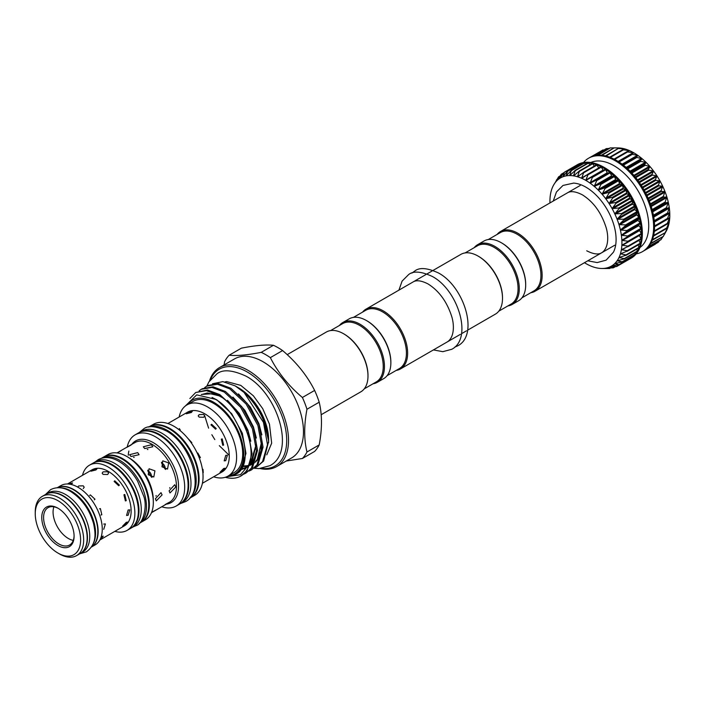 <?xml version="1.0" encoding="UTF-8"?>
<svg xmlns="http://www.w3.org/2000/svg" width="705" height="705" viewBox="0 0 705 705"><rect width="100%" height="100%" fill="white"/><g stroke="black" fill="none" stroke-linecap="round" stroke-linejoin="round"><path stroke-width="1.06" d="M46.001 494.223A34.228 19.766 60 0 1 46.151 494.135A34.228 19.766 60 0 1 63.265 495.826A34.228 19.766 60 0 1 85.631 525.992A34.228 19.766 60 0 1 80.379 553.416A34.228 19.766 60 0 1 80.229 553.504M46.151 494.135L48.442 492.813A34.228 19.766 60 0 1 65.556 494.505A34.228 19.766 60 0 1 87.913 524.67A34.228 19.766 60 0 1 82.67 552.094L80.379 553.416M587.767 260.806L597.179 262.568L606.124 260.171L613.465 252.161A42.679 24.64 -120 0 0 585.925 187.178A42.679 24.64 -120 0 0 573.597 183.097L562.987 185.45L556.439 191.998L553.258 201.031M602.079 268.49A50.901 29.39 -120 0 0 605.71 268.164L609.596 268.508L601.559 268.482A50.901 29.39 -120 0 0 602.079 268.49L605.542 268.517M605.71 268.164A50.901 29.39 -120 0 0 609.067 267.221L613.297 267.829L605.939 268.138M629.6 258.832L629.459 259.123A53.924 31.135 -120 0 0 630.27 258.682A53.924 31.135 -120 0 0 632.517 257.149L632.438 257.184M609.067 267.221A50.901 29.39 -120 0 0 612.107 265.662L616.69 266.49L609.472 267.151M616.69 266.49L616.047 266.622M632.491 256.126L632.517 257.149A53.924 31.135 -120 0 0 635.17 254.567L635.02 254.637M619.73 264.516L612.107 265.662A50.901 29.39 -120 0 0 614.795 263.511L619.105 264.701M634.888 252.883L635.17 254.567A53.924 31.135 -120 0 0 637.382 251.412L637.179 251.509M622.374 261.934L614.795 263.511A50.901 29.39 -120 0 0 617.095 260.797L622.092 261.784L621.766 262.172M636.782 249.147L637.382 251.412A53.924 31.135 -120 0 0 639.144 247.728L626.331 255.113M624.586 258.779L617.095 260.797A50.901 29.39 -120 0 0 618.981 257.563L624.277 258.603L624.004 259.07M638.148 244.952L639.144 247.728A53.924 31.135 -120 0 0 640.413 243.551L627.556 251.033M626.34 255.087L618.981 257.563A50.901 29.39 -120 0 0 620.409 253.853L625.996 254.902L625.784 255.43M638.986 240.361L640.413 243.551A53.924 31.135 -120 0 0 641.18 238.96L628.243 246.547M627.609 250.91L620.409 253.853A50.901 29.39 -120 0 0 621.378 249.702L627.23 250.716L627.089 251.306M639.294 235.417L641.18 238.96A53.924 31.135 -120 0 0 641.444 233.998L628.375 241.718M628.366 246.309L621.378 249.702A50.901 29.39 -120 0 0 621.863 245.181L627.961 246.107L627.891 246.75M641.435 233.945L641.444 233.998A53.924 31.135 -120 0 0 641.18 228.737L639.356 230.042L641.435 233.945M628.622 241.339L621.863 245.181A50.901 29.39 -120 0 0 621.925 242.802A50.901 29.39 -120 0 0 621.863 240.352L628.622 241.339M628.631 241.392L628.181 241.833M641.18 228.684L641.18 228.737A53.924 31.135 -120 0 0 640.413 223.247L638.836 224.921L638.933 225.626L641.18 228.684M628.358 236.078L621.863 240.352A50.901 29.39 -120 0 0 621.378 235.267L628.358 236.078M640.404 223.194L640.413 223.247A53.924 31.135 -120 0 0 639.144 217.607L637.999 220.357L640.404 223.194M627.582 230.588L621.378 235.267A50.901 29.39 -120 0 0 620.409 230.006L627.582 230.588M639.127 217.554L639.144 217.607A53.924 31.135 -120 0 0 637.382 211.897L636.368 214.241L639.127 217.554M626.304 224.948L620.409 230.006A50.901 29.39 -120 0 0 618.981 224.639L626.304 224.948M637.364 211.835L637.382 211.897A53.924 31.135 -120 0 0 635.17 206.177L634.738 209.552L637.364 211.835M624.551 219.237L618.981 224.639A50.901 29.39 -120 0 0 617.095 219.237L624.551 219.237M635.143 206.124L635.17 206.177A53.924 31.135 -120 0 0 632.517 200.546L632.455 204.168L635.143 206.124M622.33 213.527L617.095 219.237A50.901 29.39 -120 0 0 614.795 213.871L622.33 213.527M632.491 200.493L632.517 200.546A53.924 31.135 -120 0 0 629.477 195.065L629.389 198.175L632.491 200.493M619.677 207.887L614.795 213.871A50.901 29.39 -120 0 0 612.107 208.609L619.677 207.887M629.442 195.012L629.477 195.065A53.924 31.135 -120 0 0 626.084 189.812L626.745 193.769L629.442 195.012M616.628 202.414L612.107 208.609A50.901 29.39 -120 0 0 609.067 203.542L616.628 202.414M626.049 189.76L626.084 189.812A53.924 31.135 -120 0 0 622.374 184.86L623.396 188.914L626.049 189.76M613.227 197.162L609.067 203.542A50.901 29.39 -120 0 0 605.71 198.713L613.227 197.162M622.339 184.816L622.374 184.86A53.924 31.135 -120 0 0 618.417 180.277L619.774 184.366L622.339 184.816M609.525 192.218L605.71 198.713A50.901 29.39 -120 0 0 602.079 194.201L609.525 192.218M618.373 180.233L618.417 180.277A53.924 31.135 -120 0 0 614.249 176.118L615.932 180.189L618.373 180.233M605.56 187.636L602.079 194.201A50.901 29.39 -120 0 0 598.237 190.068L605.56 187.636M614.205 176.083L614.249 176.118A53.924 31.135 -120 0 0 609.931 172.443L611.922 176.444L614.205 176.083M601.391 183.485L598.237 190.068A50.901 29.39 -120 0 0 594.227 186.367L601.391 183.485M609.887 172.417L609.931 172.443A53.924 31.135 -120 0 0 605.533 169.306L607.225 172.778L607.789 173.174L609.887 172.417M597.073 179.819L594.227 186.367A50.901 29.39 -120 0 0 590.103 183.15L597.073 179.819M592.209 176.796L605.533 169.306A53.924 31.135 -120 0 0 601.101 166.75L603.286 170.399M592.667 176.682L590.103 183.15A50.901 29.39 -120 0 0 585.925 180.454L592.103 176.849M587.97 174.179L601.101 166.75A53.924 31.135 -120 0 0 596.694 164.803L598.783 167.922M585.925 180.454A50.901 29.39 -120 0 0 581.748 178.321L588.234 174.126L585.917 179.987L586.49 180.313M583.722 172.205L596.694 164.803A53.924 31.135 -120 0 0 592.376 163.489L594.368 166.036M581.748 178.321A50.901 29.39 -120 0 0 577.624 176.788L583.837 172.187L581.722 177.889L582.286 178.136M592.138 163.604L592.376 163.489A53.924 31.135 -120 0 0 588.208 162.837L590.006 164.785M577.624 176.788A50.901 29.39 -120 0 0 573.614 175.853L579.519 170.883L577.598 176.382L578.144 176.55M573.614 175.853A50.901 29.39 -120 0 0 569.772 175.554L575.359 170.24L573.579 175.492L574.117 175.58M584.137 162.899L585.749 164.212M569.772 175.554A50.901 29.39 -120 0 0 566.15 175.871L571.394 170.257L569.737 175.228L570.248 175.228M588.032 162.917L588.173 162.837A53.924 31.135 -120 0 0 584.251 162.846A53.924 31.135 -120 0 0 580.541 163.525L581.651 164.327M566.15 175.871A50.901 29.39 -120 0 0 562.793 176.823L567.692 170.936L566.115 175.598L566.591 175.51M577.122 164.873L577.748 165.129M562.793 176.823A50.901 29.39 -120 0 0 559.744 178.383L564.3 172.267L563.198 176.417M564.3 172.267L577.465 164.917M561.259 174.241L559.744 178.383A50.901 29.39 -120 0 0 557.056 180.533L561.259 174.241L563.683 173.025M558.616 176.832L557.056 180.533A50.901 29.39 -120 0 0 554.756 183.238L558.616 176.832L559.937 176.179M553.504 185.248L554.756 183.238A50.901 29.39 -120 0 0 553.504 185.248A50.901 29.39 -120 0 0 552.879 186.472A50.901 29.39 -120 0 0 551.442 190.191A50.901 29.39 -120 0 0 550.482 194.333A50.901 29.39 -120 0 0 549.997 198.854A50.901 29.39 -120 0 0 549.962 202.934M650.565 243.736L663.352 236.351L668.287 226.226L666.437 228.587L669.257 222.075L667.238 224.031L667.309 223.388L669.75 217.537L667.529 219.114L667.529 218.418L669.75 212.698L667.309 213.888L669.265 207.623L666.577 208.433L666.437 207.684L668.305 202.388L665.344 202.828L665.141 202.062L666.877 197.021L663.625 197.136L663.352 196.36L664.991 191.584L661.449 191.443L661.114 190.676L662.691 186.217L658.831 185.82L658.452 185.071L660.012 180.991L655.826 180.348L655.394 179.625L656.972 175.915L652.469 175.096L651.993 174.408L653.597 171.068L648.794 170.134L648.283 169.5L649.992 166.583L644.317 164.952L646.15 162.441L640.73 161.375L640.158 160.846L642.14 158.74L635.848 157.224L638.016 155.514L631.46 154.131L633.839 152.818L627.635 151.928L627.036 151.619L629.662 150.685L622.656 149.724L625.511 149.134L618.364 148.464L621.528 148.209L614.231 147.856L618.179 147.909A50.901 29.39 60 0 1 621.502 148.209A50.901 29.39 60 0 1 625.511 149.134A50.901 29.39 60 0 1 629.635 150.676L629.635 150.676A50.901 29.39 60 0 1 633.813 152.809A50.901 29.39 60 0 1 637.999 155.505A50.901 29.39 60 0 1 642.114 158.722A50.901 29.39 60 0 1 646.124 162.423A50.901 29.39 60 0 1 649.966 166.556A50.901 29.39 60 0 1 653.597 171.068A50.901 29.39 60 0 1 656.954 175.889L656.954 175.889A50.901 29.39 60 0 1 659.995 180.965A50.901 29.39 60 0 1 662.691 186.217A50.901 29.39 60 0 1 664.991 191.584A50.901 29.39 60 0 1 666.868 196.995L666.868 196.995A50.901 29.39 60 0 1 668.296 202.361L668.296 202.361A50.901 29.39 60 0 1 669.265 207.623A50.901 29.39 60 0 1 669.75 212.698A50.901 29.39 60 0 1 669.75 217.537L669.618 217.457M669.75 217.537A50.901 29.39 60 0 1 669.265 222.057L669.265 222.057A50.901 29.39 60 0 1 668.296 226.199L668.296 226.199A50.901 29.39 60 0 1 666.868 229.918L666.824 229.962M639.928 247.534A49.174 28.394 -120 0 0 648.723 225.917A49.174 28.394 -120 0 0 628.181 177.431A49.174 28.394 -120 0 0 590.834 162.502M636.236 253.862A53.924 31.135 -120 0 0 642.475 251.632A53.924 31.135 -120 0 0 653.641 226.948A53.924 31.135 -120 0 0 630.103 172.69A53.924 31.135 -120 0 0 588.552 158.237A53.924 31.135 -120 0 0 583.511 162.529M630.27 258.682L631.187 258.153A53.924 31.135 -120 0 0 642.361 233.47A53.924 31.135 -120 0 0 618.823 179.202A53.924 31.135 -120 0 0 577.272 164.758L576.355 165.287A53.924 31.135 -120 0 0 575.588 165.754M588.552 158.237L589.468 157.709A53.924 31.135 60 0 1 590.261 157.277A53.924 31.135 60 0 1 593.663 155.946A53.924 31.135 60 0 1 597.364 155.276A53.924 31.135 60 0 1 601.33 155.267A53.924 31.135 60 0 1 605.498 155.92A53.924 31.135 60 0 1 609.807 157.233A53.924 31.135 60 0 1 614.214 159.18A53.924 31.135 60 0 1 618.646 161.736A53.924 31.135 60 0 1 623.053 164.873A53.924 31.135 60 0 1 627.362 168.548A53.924 31.135 60 0 1 631.53 172.699A53.924 31.135 60 0 1 635.496 177.29A53.924 31.135 60 0 1 639.197 182.243A53.924 31.135 60 0 1 642.599 187.495A53.924 31.135 60 0 1 645.639 192.976A53.924 31.135 60 0 1 648.283 198.607A53.924 31.135 60 0 1 650.503 204.318A53.924 31.135 60 0 1 652.257 210.037A53.924 31.135 60 0 1 653.526 215.677A53.924 31.135 60 0 1 654.302 221.159A53.924 31.135 60 0 1 654.557 226.42A53.924 31.135 60 0 1 654.302 231.381A53.924 31.135 60 0 1 653.526 235.981A53.924 31.135 60 0 1 652.257 240.149A53.924 31.135 60 0 1 650.503 243.842A53.924 31.135 60 0 1 648.283 246.997A53.924 31.135 60 0 1 645.639 249.57A53.924 31.135 60 0 1 643.392 251.103L642.475 251.632M666.868 229.918A50.901 29.39 60 0 1 666.234 231.143L664.233 234.791M580.497 163.542L580.515 163.534A53.924 31.135 -120 0 0 577.148 164.855A53.924 31.135 -120 0 0 576.355 165.287M584.471 262.709A50.901 29.39 -120 0 0 585.925 263.582A50.901 29.39 -120 0 0 590.103 265.714A50.901 29.39 -120 0 0 594.227 267.257A50.901 29.39 -120 0 0 598.237 268.182A50.901 29.39 -120 0 0 601.559 268.482M610.292 267.988L609.596 268.508L610.521 267.988M614.945 266.71L613.297 267.829L615.28 266.684M612.671 265.529L612.107 265.662M615.342 263.335L614.795 263.511M617.624 260.577L617.095 260.797M619.484 257.299L618.981 257.563M620.885 253.536L620.409 253.853M621.828 249.35L621.378 249.702M587.688 174.338L588.234 174.126M583.308 172.443L583.837 172.187M579.016 171.183L579.519 170.883M574.875 170.575L575.359 170.24M570.944 170.628L571.394 170.257M646.626 248.724L658.452 241.982L659.651 240.44M648.794 246.371L661.114 239.453L662.841 236.748M663.352 236.351L650.812 243.287M665.141 232.712L652.46 239.621M666.437 228.587L666.577 227.997L653.65 235.461M667.238 224.031L667.309 223.388L654.355 230.87M667.529 219.114L667.529 218.418L654.557 225.917M619.069 162.009L632.05 154.518L631.46 154.131M614.672 159.409L627.635 151.928L627.036 151.619M610.301 157.418L623.246 149.945L622.656 149.724M606.027 156.052L618.364 148.464M601.92 155.32L614.231 147.856M598.069 155.223L610.292 147.909L614.055 147.874M594.606 155.708L606.626 148.623L609.226 148.411M592.121 156.457L604.458 149.707M521.938 297.818L533.967 290.874A33.646 19.423 -120 0 0 540.938 275.47A33.646 19.423 -120 0 0 526.247 241.604A33.646 19.423 -120 0 0 500.321 232.588L488.292 239.533M530.742 292.734A34.51 19.925 -120 0 0 535.007 291.262A34.51 19.925 -120 0 0 542.154 275.47A34.51 19.925 -120 0 0 527.093 240.74A34.51 19.925 -120 0 0 500.497 231.496A34.51 19.925 -120 0 0 497.096 234.457M373.042 383.776A34.51 19.925 -120 0 0 377.307 382.313L383.714 378.611A34.51 19.925 -120 0 0 390.861 362.819L390.861 362.114A33.646 19.423 -120 0 0 367.076 320.898A33.646 19.423 -120 0 0 366.767 320.731M390.861 362.819A34.51 19.925 -120 0 0 366.459 320.555A34.51 19.925 -120 0 0 349.204 318.845L342.797 322.537A34.51 19.925 -120 0 0 339.396 325.498M377.307 382.313A34.51 19.925 -120 0 0 384.454 366.512A34.51 19.925 -120 0 0 369.394 331.782A34.51 19.925 -120 0 0 342.797 322.537M364.238 388.86L376.267 381.916A33.646 19.423 -120 0 0 383.238 366.512A33.646 19.423 -120 0 0 359.444 325.305A33.646 19.423 -120 0 0 342.621 323.639L330.592 330.583M478.404 256.276A33.646 19.423 -120 0 1 478.713 256.453A33.646 19.423 -120 0 1 502.506 297.66L502.506 298.365A34.51 19.925 -120 0 0 478.105 256.1A34.51 19.925 -120 0 0 460.85 254.39L433.099 270.403M467.609 330.178L495.359 314.157A34.51 19.925 -120 0 0 502.506 298.365M387.115 375.65L399.453 368.53A33.646 19.423 -120 0 0 406.424 353.126A33.646 19.423 -120 0 0 391.733 319.268A33.646 19.423 -120 0 0 365.807 310.253L353.469 317.373M396.228 370.398A34.51 19.925 -120 0 0 400.493 368.926A34.51 19.925 -120 0 0 407.64 353.126A34.51 19.925 -120 0 0 392.579 318.404A34.51 19.925 -120 0 0 365.983 309.151A34.51 19.925 -120 0 0 362.582 312.112M465.115 252.919L477.444 245.798A33.646 19.423 60 0 1 503.37 254.813A33.646 19.423 60 0 1 518.06 288.68A33.646 19.423 60 0 1 511.09 304.075L498.761 311.196M474.218 247.658A34.51 19.925 60 0 1 477.62 244.697A34.51 19.925 60 0 1 504.216 253.95A34.51 19.925 60 0 1 519.277 288.68A34.51 19.925 60 0 1 512.13 304.472A34.51 19.925 60 0 1 507.864 305.944M477.62 244.697L484.027 241.004A34.51 19.925 60 0 1 501.281 242.714A34.51 19.925 60 0 1 525.683 284.979A34.51 19.925 60 0 1 518.536 300.779L512.13 304.472M501.59 242.89A33.646 19.423 60 0 1 501.889 243.066A33.646 19.423 60 0 1 525.683 284.274L525.683 284.979M190.447 497.289A41.084 23.723 -120 0 0 193.091 463.731A41.084 23.723 -120 0 0 167.129 430.262A41.084 23.723 -120 0 0 149.795 426.877M189.636 498.259L189.962 498.074A41.084 23.723 -120 0 0 196.254 465.15A41.084 23.723 -120 0 0 169.411 428.94A41.084 23.723 -120 0 0 148.87 426.904L148.552 427.089M179.89 503.881A41.084 23.723 -120 0 0 180.198 503.714A41.084 23.723 -120 0 0 186.499 470.781A41.084 23.723 -120 0 0 159.656 434.58A41.084 23.723 -120 0 0 139.114 432.544A41.084 23.723 -120 0 0 138.806 432.72M180.198 503.714L182.489 502.392A41.084 23.723 -120 0 0 188.781 469.468A41.084 23.723 -120 0 0 161.938 433.258A41.084 23.723 -120 0 0 141.397 431.222L139.114 432.544M139.211 523.366A37.638 21.732 -120 0 0 144.287 493.042A37.638 21.732 -120 0 0 119.85 460.374A37.638 21.732 -120 0 0 101.59 458.206M139.167 523.418L140.956 522.379A37.638 21.732 -120 0 0 146.728 492.222A37.638 21.732 -120 0 0 122.132 459.052A37.638 21.732 -120 0 0 103.318 457.192L101.529 458.224M130.883 528.186A37.638 21.732 -120 0 0 131.192 528.019A37.638 21.732 -120 0 0 136.964 497.862A37.638 21.732 -120 0 0 112.377 464.692A37.638 21.732 -120 0 0 93.553 462.824A37.638 21.732 -120 0 0 93.254 463.009M131.192 528.019L133.483 526.697A37.638 21.732 -120 0 0 139.255 496.54A37.638 21.732 -120 0 0 114.659 463.37A37.638 21.732 -120 0 0 95.845 461.511L93.553 462.824M60.753 487.86A34.228 19.766 60 0 1 71.346 491.156A34.228 19.766 60 0 1 93.113 543.908M57.299 487.737A34.228 19.766 60 0 1 73.637 489.843A34.228 19.766 60 0 1 95.783 519.303A34.228 19.766 60 0 1 91.5 546.957M155.382 498.77L160.996 492.654L162.097 494.892L156.254 500.876L155.382 498.77M151.628 512.35L155.646 510.164L151.61 512.376M117.312 452.962L121.242 450.574L117.347 452.971M134.17 457.43L133.58 457.36M130.98 456.505L129.597 454.699L137.695 452.628L139.079 454.699L130.98 456.505M147.83 470.94A4.741 3.878 -120 0 1 150.632 473.337A4.741 3.878 -120 0 1 151.302 476.959L147.83 470.94L148.799 470.385L147.759 470.209M148.235 474.721L149.055 468.763L154.95 470.843L153.805 476.985L148.235 474.721M175.818 486.97L174.725 484.732L169.112 490.847L169.975 492.945L175.818 486.97M165.208 504.516L169.376 502.242M168.671 502.771L161.965 506.639M126.75 447.402L130.918 445.119M147.301 449.438L147.9 449.499M151.416 444.705L143.318 446.776L144.71 448.574L152.809 446.776L151.416 444.705M161.489 462.277L162.529 462.462L161.56 463.018L165.032 469.028L166.001 468.473L165.631 469.459M168.671 462.921L162.785 460.841L161.965 466.789L167.526 469.063L168.671 462.921M165.032 469.028A4.741 3.878 60 0 0 164.362 465.406A4.741 3.878 60 0 0 161.56 463.018M213.65 476.8A41.084 23.723 -120 0 0 228.085 476.06L234.183 472.535A41.084 23.723 -120 0 0 240.484 439.612A41.084 23.723 -120 0 0 213.641 403.41A41.084 23.723 -120 0 0 193.1 401.374L187.001 404.89A41.084 23.723 -120 0 0 179.141 417.025M228.085 476.06A41.084 23.723 -120 0 0 234.386 443.137A41.084 23.723 -120 0 0 207.543 406.926A41.084 23.723 -120 0 0 187.001 404.89M202.397 483.295L222.11 471.918A34.51 19.925 -120 0 0 227.407 444.265A34.51 19.925 -120 0 0 204.855 413.853A34.51 19.925 -120 0 0 187.6 412.143L167.887 423.529M203.005 469.345L203.251 472.641M197.805 452.989L200.431 457.695M187.662 438.14L191.839 442.652M221.335 471.804L220.022 472.271L223.626 468.543L225.062 468.226L221.335 471.804M225.741 460.665L224.172 460.858L225.741 455.386L227.407 455.254L225.741 460.665M223.626 445.067L222.78 445.34L221.335 439.171L222.207 438.898L223.626 445.067M215.571 429.186L210.954 424.851L211.606 424.251L216.241 428.57L215.571 429.186M203.727 414.505L204.679 415.888L203.727 417.272L199.154 417.14L198.211 415.888L199.154 414.628L203.727 414.505M179.326 428.587L180.277 429.971M190.262 497.897A41.084 23.723 -120 0 0 190.57 497.721L194.536 495.43A41.084 23.723 -120 0 0 200.837 462.506A41.084 23.723 -120 0 0 173.994 426.305A41.084 23.723 -120 0 0 153.443 424.269L149.478 426.551A41.084 23.723 -120 0 0 149.178 426.736M190.57 497.721A41.084 23.723 -120 0 0 196.871 464.798A41.084 23.723 -120 0 0 170.028 428.587A41.084 23.723 -120 0 0 149.478 426.551M161.736 506.772A41.084 23.723 -120 0 0 176.171 506.031L179.59 504.057A41.084 23.723 -120 0 0 185.891 471.134A41.084 23.723 -120 0 0 159.048 434.932A41.084 23.723 -120 0 0 138.497 432.896L135.087 434.87A41.084 23.723 -120 0 0 127.226 447.005M176.171 506.031A41.084 23.723 -120 0 0 182.472 473.108A41.084 23.723 -120 0 0 155.629 436.897A41.084 23.723 -120 0 0 135.087 434.87M141.256 522.202A37.638 21.732 -120 0 0 141.564 522.026L145.538 519.735A37.638 21.732 -120 0 0 151.302 489.578A37.638 21.732 -120 0 0 126.715 456.408A37.638 21.732 -120 0 0 107.9 454.549L103.926 456.84A37.638 21.732 -120 0 0 103.626 457.016M141.564 522.026A37.638 21.732 -120 0 0 147.336 491.87A37.638 21.732 -120 0 0 122.749 458.708A37.638 21.732 -120 0 0 103.926 456.84M114.818 531.367A37.638 21.732 -120 0 0 127.076 530.398L130.584 528.371A37.638 21.732 -120 0 0 136.356 498.206A37.638 21.732 -120 0 0 111.769 465.044A37.638 21.732 -120 0 0 92.945 463.176L89.438 465.203A37.638 21.732 -120 0 0 82.467 475.329M127.076 530.398A37.638 21.732 -120 0 0 132.848 500.233A37.638 21.732 -120 0 0 108.262 467.071A37.638 21.732 -120 0 0 89.438 465.203M123.93 525.622L122.617 526.106L126.213 522.37L127.658 522.053L123.93 525.622M128.125 515.258L126.565 515.452L128.125 509.971L129.799 509.847L128.125 515.258M126.213 500.656L125.375 500.929L123.93 494.76L124.794 494.496L126.213 500.656M118.722 485.745L114.104 481.409L114.756 480.819L119.392 485.128L118.722 485.745M101.811 536.461L103.256 536.135L101.353 538.497M103.723 524.062L105.397 523.938L103.723 529.34M99.528 508.851L100.392 508.578L101.811 514.747L100.974 515.02M89.702 495.5L90.355 494.901L94.99 499.219L94.32 499.836M99.828 540.03L124.432 525.815A32.351 18.682 -120 0 0 129.394 499.889A32.351 18.682 -120 0 0 108.262 471.381A32.351 18.682 -120 0 0 92.082 469.786L67.469 483.991M107.645 471.733L108.596 473.125L107.645 474.509L103.071 474.377L102.128 473.125L103.071 471.865L107.645 471.733M77.726 487.093L78.669 485.957L83.243 485.824L84.195 487.208L83.243 488.6M91.456 547.027L95.175 544.877A34.228 19.766 -120 0 0 100.418 517.452A34.228 19.766 -120 0 0 78.061 487.287A34.228 19.766 -120 0 0 60.947 485.586L57.228 487.737A34.228 19.766 -120 0 1 73.946 489.667A34.228 19.766 -120 0 1 96.188 519.444A34.228 19.766 -120 0 1 91.465 547.01M59.449 553.927A34.228 19.766 -120 0 0 59.458 553.927L57.925 553.046L59.458 553.927A34.228 19.766 -120 0 0 76.572 555.619L80.079 553.592A34.228 19.766 -120 0 0 85.323 526.168A34.228 19.766 -120 0 0 62.965 496.003A34.228 19.766 -120 0 0 45.843 494.311L42.335 496.329A34.228 19.766 -120 0 0 35.25 512.006L35.25 513.76A32.069 18.515 -120 0 0 57.925 553.046A32.069 18.515 -120 0 0 80.608 539.951A32.069 18.515 -120 0 0 57.925 500.673A32.069 18.515 -120 0 0 35.25 513.76M76.572 555.619A34.228 19.766 -120 0 0 81.815 528.195A34.228 19.766 -120 0 0 59.458 498.03A34.228 19.766 -120 0 0 42.335 496.329M57.925 545.52A22.86 13.201 60 0 1 41.762 517.523A22.86 13.201 60 0 1 57.925 508.19L57.925 508.19A22.86 13.201 60 0 1 74.096 536.188A22.86 13.201 60 0 1 57.925 545.52M74.087 535.65A21.564 12.452 60 0 1 69.628 545.009A21.564 12.452 60 0 1 58.841 543.943A21.564 12.452 60 0 1 44.75 524.934A21.564 12.452 60 0 1 48.063 507.653A21.564 12.452 60 0 1 58.392 508.464M261.811 468.393A55.862 32.254 -120 0 0 285.992 431.389A55.862 32.254 -120 0 0 247.199 371.976A55.862 32.254 -120 0 0 210.495 379.528M209.535 380.876A57.158 33.003 60 0 1 219.537 367.561A57.158 33.003 60 0 1 248.116 370.389A57.158 33.003 60 0 1 285.454 420.753A57.158 33.003 60 0 1 276.686 466.551A57.158 33.003 60 0 1 260.154 468.561M367.984 375.668A33.646 19.423 -120 0 0 367.984 375.316A33.646 19.423 -120 0 0 344.199 334.108L343.582 333.756A34.51 19.925 -120 0 0 326.327 332.046L287.199 354.641M273.452 345.291C265.856 344.489 255.175 345.45 241.41 348.155L229.178 355.214C236.774 356.016 247.455 355.064 261.22 352.35L273.452 345.291A63.847 36.863 60 0 1 278.017 347.662A63.847 36.863 60 0 1 282.59 350.561L270.35 357.629A63.847 36.863 -120 0 0 265.785 354.721A63.847 36.863 -120 0 0 261.22 352.35M276.686 466.551L291.632 457.924A57.158 33.003 -120 0 0 300.4 412.125A57.158 33.003 -120 0 0 263.062 361.762A57.158 33.003 -120 0 0 234.483 358.924L219.537 367.561M229.178 355.214A63.847 36.863 -120 0 0 224.613 361.709L224.049 364.952M251.456 469.918L258.109 464.207L263.062 447.164L259.026 424.93L247.208 403.401L230.887 388.252L218.55 383.617L207.86 385.503L206.768 386.129L217.457 384.243L229.795 388.887L246.115 404.027L257.933 425.564L261.969 447.798L257.017 464.842L251.456 469.918L249.147 471.028M204.67 387.609L206.768 386.129M245.939 473.099L252.584 467.397L257.545 450.354L253.509 428.12L241.683 406.582L225.371 391.442L213.025 386.798L202.344 388.693L201.251 389.319L211.932 387.433L224.278 392.077L240.59 407.217L252.416 428.755L256.453 450.988L251.491 468.032L245.939 473.099L243.63 474.209M199.145 390.79L201.251 389.319M240.846 476.042L247.067 470.587L252.02 453.544L247.984 431.31L236.166 409.772L219.845 394.633L207.508 389.988L195.726 392.509L206.415 390.623L218.753 395.258C239.541 407.226 256.664 443.709 249.367 464.26A47.447 27.398 -120 0 1 240.846 476.042A47.447 27.398 -120 0 1 225.362 477.267M189.865 398.519L195.726 392.509M268.579 441.568A47.447 27.398 -120 0 0 244.097 392.465L263.458 422.374L267.495 444.608L262.533 461.652L256.981 466.728L263.626 461.017L268.579 441.568C267.962 421.158 253.58 396.131 238.219 387.644L235.232 385.917L222.886 381.634L212.522 383.767M268.596 442.652L268.64 439.823A42.406 24.481 -120 0 0 238.66 387.891L238.413 387.75C247.948 393.469 255.739 402.273 261.793 414.161L264.437 420.48L267.733 434.077M244.097 392.465L235.232 385.917M228.693 475.716A42.529 24.56 -120 0 0 242.696 444.732A42.529 24.56 -120 0 0 213.641 402.229A42.529 24.56 -120 0 0 187.6 404.547M185.151 406.177L196.713 394.862L215.351 399.268C243.243 414.408 256.849 470.226 232.703 475.24L228.305 475.937M226.754 476.739L240.493 474.694L249.367 464.26M91.994 470.314L96.955 468.869L95.959 469.962L90.927 471.213L91.994 470.314M68.297 484.027L72.553 482.96L71.558 484.053M187.319 412.866L192.28 411.429L191.275 412.513L186.243 413.773L187.319 412.866M53.897 506.816A21.564 12.452 -120 0 0 68.314 538.47A21.564 12.452 -120 0 0 73.267 540.374M270.35 357.629C277.946 372.584 288.636 385.873 302.401 397.488L314.633 390.429C307.036 375.465 296.356 362.185 282.59 350.561M306.966 451.984L319.198 444.925C322.22 428.931 322.22 414.69 319.198 402.202L306.966 409.261C303.943 425.247 303.943 439.488 306.966 451.984A63.847 36.863 -120 0 1 302.401 458.488L286.274 461.026M319.198 444.925A63.847 36.863 60 0 1 314.633 451.42L302.401 458.488M314.633 390.429A63.847 36.863 60 0 1 319.198 402.202M306.966 409.261A63.847 36.863 -120 0 0 302.401 397.488M268.64 440.748L261.793 414.161M256.981 466.728L254.672 467.838M344.199 334.108L343.582 333.756A34.51 19.925 -120 0 1 367.984 376.021A34.51 19.925 -120 0 1 360.837 391.821L321.18 414.716M151.91 477.382L152.271 476.395L151.302 476.959M155.937 496.091L156.175 495.545M169.905 487.622L169.667 488.168M134.972 442.652L134.162 442.996M641.074 229.037L627.961 236.607M640.343 223.582L627.23 231.152M639.109 217.968L625.996 225.547M637.39 212.275L624.277 219.854M635.214 206.583L622.092 214.161M632.605 200.96L619.484 208.539M629.6 195.488L616.478 203.066M626.234 190.244L613.121 197.814M622.568 185.283L609.446 192.853M618.629 180.691L605.516 188.261M614.496 176.514L601.374 184.093M610.204 172.822L597.082 180.401M605.815 169.658L592.702 177.237M601.4 167.076L588.287 174.646M597.012 165.093L583.89 172.663M592.702 163.736L579.589 171.315M588.543 163.04L575.43 170.619M584.577 163.014L571.464 170.584M580.867 163.639L567.754 171.209M654.319 221.396L669.583 212.584M653.65 216.373L669.063 207.473M652.548 211.147L668.067 202.185M650.997 205.798L666.595 196.792M649.032 200.405L664.683 191.372M646.661 195.047L662.347 185.988M643.929 189.786L659.624 180.727M640.854 184.701L656.54 175.651M637.487 179.872L653.156 170.821M633.883 175.342L649.499 166.327M630.076 171.183L645.63 162.203M626.137 167.438L641.594 158.519M622.127 164.168L637.452 155.32M618.118 161.401L633.257 152.659M627.441 151.496L629.063 150.553M624.286 149.425L624.938 149.055M597.567 155.259L610.292 147.909M601.383 155.267L614.196 147.874M605.463 155.911L618.276 148.517M609.719 157.197L622.541 149.786L609.693 157.189M614.073 159.11L626.948 151.672L614.064 159.101M631.433 154.139L618.479 161.63L631.416 154.157M622.859 164.723L635.848 157.224M623.44 165.181L636.439 157.682M622.674 164.582L638.016 155.726M627.15 168.354L640.158 160.846M627.723 168.883L640.73 161.375M626.674 167.922L642.149 158.986M631.31 172.461L644.317 164.952M631.856 173.051L644.863 165.543M630.605 171.72L646.159 162.732M635.267 177.008L648.283 169.5M635.787 177.651L648.794 170.134M634.377 175.933L650.01 166.909M638.977 181.916L651.993 174.408M639.453 182.613L652.469 175.096M637.963 180.506L653.632 171.456M642.378 187.133L655.394 179.625M642.81 187.856L655.826 180.348M641.286 185.38L656.981 176.321M645.436 192.58L658.452 185.071M645.824 193.329L658.831 185.82M644.317 190.491L660.012 181.423M648.106 198.184L661.114 190.676M648.433 198.951L661.449 191.443M647.005 195.761L662.682 186.71M650.345 203.877L663.352 196.36M650.618 204.644L663.625 197.136M649.323 201.137L664.965 192.104M652.134 209.57L665.141 202.062M652.337 210.337L665.344 202.828M651.235 206.521L666.824 197.523M653.438 215.192L666.437 207.684M653.579 215.941L666.577 208.433M652.724 211.861L668.225 202.908M654.249 220.665L667.238 213.166M654.319 221.388L667.309 213.888M653.773 217.061L669.16 208.178M667.494 219.14L654.557 226.605L667.459 219.149M654.381 222.057L669.618 213.262M654.284 231.513L667.133 224.093M654.557 226.772L669.583 218.092M653.517 236.043L666.331 228.649M668.049 223.194L669.063 222.604M652.257 240.141L665.071 232.747M563.321 176.268L562.766 176.594M566.926 175.131L566.115 175.598M570.918 174.549L569.737 175.228M575.324 174.487L573.579 175.492M580.356 174.787L577.598 176.382M586.86 174.928L581.722 177.889M603.031 170.108L585.917 179.987M607.225 172.778L590.111 182.657M607.789 173.174L590.675 183.053M609.613 172.364L596.5 179.942M611.367 175.968L594.253 185.847M611.922 176.444L594.808 186.323M613.923 175.986L600.801 183.564M615.403 179.652L598.289 189.53M615.932 180.189L598.818 190.068M618.082 180.101L604.969 187.671M619.272 183.776L602.158 193.655M619.774 184.366L602.669 194.245M622.048 184.639L608.926 192.218M622.929 188.279L605.815 198.158M623.396 188.914L606.291 198.792M625.758 189.548L612.636 197.127M626.313 193.1L609.199 202.978M626.745 193.769L609.64 203.648M629.16 194.765L616.047 202.344M629.389 198.175L612.284 208.054M629.785 198.881L612.671 208.759M632.218 200.211L619.105 207.79M632.121 203.445L615.007 213.324M632.455 204.168L615.342 214.047M634.888 205.816L621.766 213.395M634.456 208.821L617.342 218.7M634.738 209.552L617.624 219.431M637.126 211.509L624.004 219.079M636.368 214.241L619.254 224.128M636.597 214.981L619.484 224.86M638.906 217.202L625.784 224.78M637.84 219.634L620.726 229.513M637.999 220.357L620.885 230.235M640.202 222.833L627.089 230.403M638.836 224.921L621.722 234.809M638.933 225.626L621.828 235.505M641.004 228.305L627.891 235.884M639.356 230.042L622.242 239.92M639.391 230.711L622.277 240.59M641.294 233.567L628.181 241.136M639.356 235.54L622.242 245.428M641.074 238.537L627.961 246.107M625.37 247.834L621.722 249.94M640.343 243.137L627.23 250.716M622.894 252.813L620.726 254.073M639.109 247.323L625.996 254.902M620.691 256.937L619.254 257.766M637.39 251.033L624.277 258.603M618.32 260.409L617.342 260.982M635.214 254.214L622.092 261.784M615.676 263.273L615.007 263.661M632.605 256.823L619.484 264.393M612.733 265.521L612.284 265.776M619.598 264.595L616.478 266.393M151.478 512.694L169.315 502.392A34.51 19.925 -120 0 0 174.611 474.738A34.51 19.925 -120 0 0 152.06 444.335A34.51 19.925 -120 0 0 134.805 442.625L116.968 452.918M128.469 457.492A34.51 19.925 60 0 1 128.874 457.721A34.51 19.925 60 0 1 153.276 500.453M131.544 444.696A35.585 20.551 60 0 1 153.382 442.687A35.585 20.551 60 0 1 177.642 478.016A35.585 20.551 60 0 1 166.292 504.146M128.275 455.271A35.585 20.551 60 0 1 128.865 451.05M238.475 393.919L250.434 407.164L258.911 423.67L261.872 434.87M261.863 449.957L257.995 459.308L255.377 462.18M254.152 463.141L249.896 465.265M248.759 465.591L242.828 466.049M232.95 397.1L244.908 410.345L253.395 426.86L256.356 438.061M256.347 453.139L252.469 462.498L249.861 465.362M248.239 466.595L241.031 469.169M201.269 394.465L215.598 393.531M227.433 400.29L239.392 413.535L247.869 430.041L250.83 441.242M212.082 397.461L216.937 399.946L231.681 413.694L242.353 433.231L245.966 453.403L241.427 468.869L238.634 471.901M229.248 455.368L219.308 445.648M214.813 439.594L211.835 434.721M208.609 428.173L204.591 415.421M261.714 441.568L257.202 459.766L255.545 461.731M254.241 462.929L249.817 465.476M248.601 465.882L246.442 466.349M245.719 466.446L242.59 466.543M256.197 444.749L251.676 462.956L250.028 464.921M248.336 466.419L244.142 468.719M243.084 469.063L240.925 469.539M45.446 494.54L50.522 489.719C56.541 486.609 63.159 487.137 70.368 491.306C81.701 498.514 89.429 509.283 93.571 523.621C95.748 534.09 96.717 544.084 86.389 551.848L79.674 553.822M132.989 526.979L136.294 525.569C143.617 523.498 147.416 505.767 143.758 496.311L137.616 481.171C132.496 472.359 126.248 465.758 118.872 461.361C111.275 456.999 104.393 456.426 98.224 459.634L95.351 461.793M139.431 432.359L143.556 428.975C147.962 425.335 155.532 425.97 166.257 430.887C191.46 444.159 205.807 491.552 185.512 501.643L180.515 503.529M206.838 386.093L208.891 381.89L216.937 373.835C222.745 369.138 232.465 369.922 246.098 376.197C277.717 393.002 296.1 452.178 269.953 465.661L258.964 468.605L254.126 468.252M224.939 381.925L226.684 381.599L240.793 385.388L253.421 395.857L262.727 408.662L269.477 424.199L271.663 443.189L266.763 454.875M398.915 290.143L402.097 281.11L408.644 274.562C413.359 270.738 421.273 271.381 432.368 276.483C458.1 290.16 473.055 338.321 451.782 349.283L442.837 351.672L433.425 349.918M412.954 282.035C414.17 281.357 417.915 278.748 428.058 283.956C438.827 290.733 446.609 301.264 451.403 315.54C454.478 324.494 454.496 337.184 447.463 341.81M411.87 273.117L414.743 271.037C419.466 267.221 427.371 267.856 438.466 272.967C464.198 286.635 479.153 334.796 457.88 345.758L454.646 347.204M567.296 192.923C568.512 192.245 572.257 189.645 582.4 194.853C593.169 201.63 600.951 212.152 605.745 226.428C608.82 235.382 608.847 248.072 601.806 252.698C600.625 253.359 596.906 255.994 586.71 250.777M629.486 259.105L616.672 266.508M632.5 257.158L619.686 264.56M635.117 254.611L622.295 262.013M637.311 251.482L624.463 258.902M639.056 247.834L626.163 255.272M640.316 243.71L627.379 251.174M641.074 239.154L628.093 246.653M641.33 234.245L628.278 241.771M577.139 164.855L564.326 172.249M563.929 172.69L561.312 174.206M560.087 175.95L558.677 176.761M556.897 179.643L556.457 179.898M590.261 157.285L603.066 149.883M593.636 155.955L606.441 148.57M597.32 155.276L610.125 147.883M601.259 155.259L614.081 147.856M605.401 155.902L618.241 148.482M654.284 231.531L667.177 224.084M653.509 236.087L666.357 228.667M652.231 240.229L665.053 232.826M650.477 243.886L663.282 236.492M648.265 247.023L661.061 239.63M645.63 249.579L658.426 242.194M644.159 250.636L655.412 244.142M580.506 163.542L567.684 170.945M584.172 162.873L571.332 170.284M588.093 162.864L575.227 170.293M592.218 163.507L579.307 170.963M596.492 164.803L583.529 172.284M600.845 166.732L587.829 174.25M605.242 169.27L592.156 176.823M580.241 185.45L500.497 231.496M367.076 320.898L366.459 320.555M431.998 271.037L427.001 273.928M425.899 274.562L365.983 309.151M501.889 243.066L501.281 242.714M222.225 397.585L219.07 395.805L207.323 392.993L201.859 394.492M241.366 468.957L243.93 468.358M244.961 467.979L248.627 465.864M250.196 464.445L256.162 444.467M243.172 465.961L246.16 465.873M246.882 465.776L248.883 465.344M250.002 464.974L254.417 462.454M255.712 461.264L257.246 459.44L260.982 450.636L261.687 441.277M367.984 375.316L367.984 376.021M466.507 330.812L461.511 333.703M460.409 334.337L400.493 368.926M478.713 256.453L478.105 256.1M614.751 245.225L535.007 291.262"/></g></svg>
